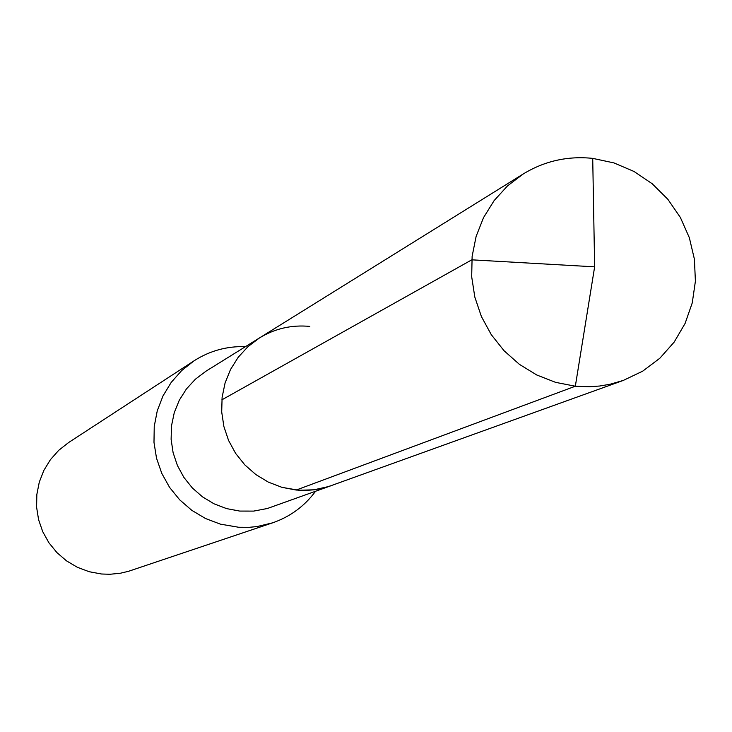 <?xml version="1.0" encoding="UTF-8"?>
<svg xmlns="http://www.w3.org/2000/svg" width="732" height="732" viewBox="0 0 732 732"><rect width="100%" height="100%" fill="white"/><g stroke="black" fill="none" stroke-linecap="round" stroke-linejoin="round"><path stroke-width="1.1" d="M309.837 326.408C291.748 324.688 274.967 328.531 259.476 337.937L206.003 371.179L195.407 379.185L186.395 388.985L179.267 400.267L174.253 412.692L171.498 425.85L171.114 439.328L173.109 452.696L177.419 465.525L183.897 477.41L192.351 487.969L202.508 496.863L214.037 503.817L226.572 508.603L239.712 511.073L253.693 511.092L267.39 508.493L331.047 485.719L321.366 488.528L313.909 489.818L298.757 490.248L281.976 487.347L268.36 482.132L255.843 474.556L244.808 464.875L235.622 453.392L228.567 440.454L223.882 426.5L221.705 411.96L222.107 397.311L225.072 383.01L230.507 369.514L238.229 357.253L247.992 346.62L259.476 337.937L247.992 346.62L238.229 357.253L230.507 369.514L225.072 383.01L222.107 397.311L221.705 411.96L223.882 426.5L228.567 440.454L235.622 453.392L244.808 464.875L255.843 474.556L268.36 482.132L281.976 487.347L296.231 490.047L306.351 490.394L313.909 489.818L328.668 486.533L623.335 380.411L610.012 384.263L599.737 386.011L589.306 386.771L575.334 386.222L296.231 490.047M245.476 346.639C226.874 346.071 209.727 350.802 194.062 360.812L181.692 370.557L171.224 382.378L162.998 395.911L157.279 410.734L154.242 426.381L153.985 442.375L156.52 458.205L161.781 473.375L169.586 487.402L179.706 499.846L191.802 510.332L205.509 518.512L220.387 524.139L238.623 527.26L249.228 527.324L257.133 526.537L272.542 522.858C290.11 516.774 304.448 506.251 315.538 491.309M272.542 522.858L128.631 571.262L120.451 573.22L109.974 574.272L101.547 573.998L89.176 571.719L77.363 567.291L66.493 560.849L56.904 552.578L48.898 542.76L42.731 531.679L38.586 519.693L36.6 507.184L36.838 494.53L39.281 482.141L43.856 470.402L50.417 459.669L58.752 450.29L68.607 442.54L194.062 360.812M221.851 399.846L471.792 259.833L594.64 266.841L592.719 158.377C567.767 155.797 544.635 160.976 523.334 173.905L507.532 185.882L494.118 200.605L483.532 217.614L476.129 236.372L472.131 256.292L471.683 276.733L474.812 297.036L481.4 316.544L491.264 334.643L504.064 350.747L519.391 364.344L536.766 374.994L555.615 382.36L575.334 386.222L594.64 266.841L592.719 158.377L613.919 162.907L633.994 171.462L652.185 183.732L667.831 199.269L680.376 217.477L689.343 237.708L694.412 259.21L695.4 281.207L692.262 302.874L685.097 323.434L674.163 342.109L659.861 358.223L642.714 371.151L623.335 380.411M259.476 337.937L523.334 173.905"/></g></svg>
